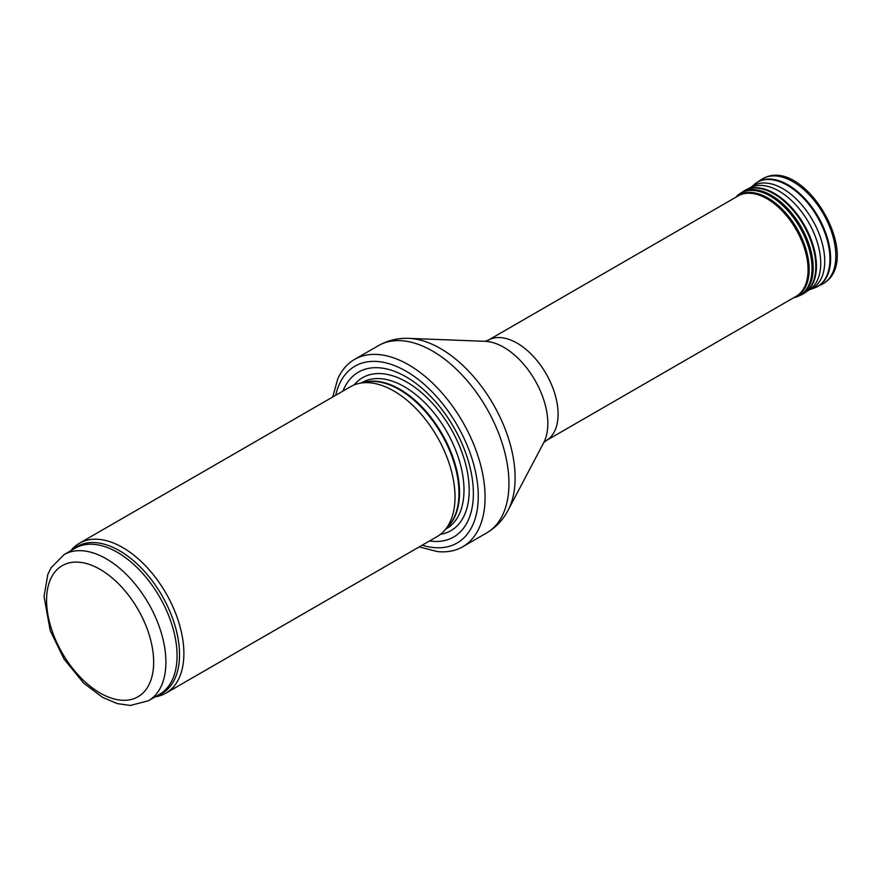 <?xml version="1.0" encoding="UTF-8"?>
<svg xmlns="http://www.w3.org/2000/svg" width="881" height="881" viewBox="0 0 881 881"><rect width="100%" height="100%" fill="white"/><g stroke="black" fill="none" stroke-linecap="round" stroke-linejoin="round"><path stroke-width="1.32" d="M155.254 696.805A86.536 49.964 -120 0 0 165.947 693.127A86.536 49.964 -120 0 0 179.217 623.781A86.536 49.964 -120 0 0 122.679 547.53A86.536 49.964 -120 0 0 79.422 543.247A86.536 49.964 -120 0 0 70.887 550.669M165.947 693.127L437.097 536.584A86.536 49.964 -120 0 0 444.509 530.494A86.536 49.964 -120 0 0 447.878 459.717A86.536 49.964 -120 0 0 393.829 390.988A86.536 49.964 -120 0 0 359.547 383.323A86.536 49.964 -120 0 0 350.561 386.693L79.422 543.247M429.51 540.967A95.192 54.952 -120 0 0 472.315 479.077A95.192 54.952 -120 0 0 406.075 376.848A95.192 54.952 -120 0 0 342.973 391.076M419.268 546.881L437.207 551.539A108.165 62.452 -120 0 0 462.679 546.793A108.165 62.452 -120 0 0 479.264 460.113A108.165 62.452 -120 0 0 408.597 364.8A108.165 62.452 -120 0 0 354.514 359.437A108.165 62.452 -120 0 0 337.665 379.127L332.732 396.99M488.107 340.264A57.981 33.478 -120 0 1 517.103 343.138A57.981 33.478 -120 0 1 554.975 394.225A57.981 33.478 -120 0 1 546.088 440.687L796.072 296.357A57.981 33.478 -120 0 0 797.129 295.697A57.981 33.478 -120 0 0 804.661 248.916A57.981 33.478 -120 0 0 767.087 198.809A57.981 33.478 -120 0 0 739.192 195.351A57.981 33.478 -120 0 0 738.102 195.934L488.107 340.264L485.068 341.31M106.249 558.785A84.367 48.708 -120 0 0 64.06 554.612L50.988 567.838L47.794 574.533L44.05 596.448L50.228 630.653L64.049 659.065L83.673 683.138L102.57 697.367L117.404 703.633L130.399 705.45L148.426 700.747A84.367 48.708 -120 0 0 161.366 633.142A84.367 48.708 -120 0 0 106.249 558.785M100.126 569.39A75.722 43.72 60 0 1 146.488 688.887A75.722 43.72 60 0 1 53.752 635.355A75.722 43.72 60 0 1 100.126 569.39M148.426 700.747L159.582 694.305A84.367 48.708 -120 0 0 172.522 626.699A84.367 48.708 -120 0 0 117.404 552.343A84.367 48.708 -120 0 0 75.215 548.169L64.06 554.612M156.983 695.803A84.895 49.017 -120 0 0 176.145 629.794A84.895 49.017 -120 0 0 119.497 550.713A84.895 49.017 -120 0 0 72.605 549.667M444.509 530.494L448.715 525.748A84.488 48.785 -120 0 0 451.997 456.644A84.488 48.785 -120 0 0 399.225 389.534A84.488 48.785 -120 0 0 365.758 382.057L359.547 383.323M447.405 527.223A84.367 48.708 -120 0 0 453.297 458.351A84.367 48.708 -120 0 0 399.864 389.27A84.367 48.708 -120 0 0 363.831 382.453M445.764 529.085L446.513 528.644A84.367 48.708 -120 0 0 459.453 461.038A84.367 48.708 -120 0 0 404.335 386.693A84.367 48.708 -120 0 0 362.146 382.508L361.386 382.949M440.412 534.349A88.309 50.988 -120 0 0 466.688 468.538A88.309 50.988 -120 0 0 406.758 382.068A88.309 50.988 -120 0 0 354.151 384.942M422.23 545.163A102.108 58.95 -120 0 0 477.81 486.598A102.108 58.95 -120 0 0 406.075 371.198A102.108 58.95 -120 0 0 335.705 395.283M462.679 546.793L486.543 533.016A108.165 62.452 -120 0 0 503.128 446.337A108.165 62.452 -120 0 0 432.461 351.012A108.165 62.452 -120 0 0 378.378 345.66L354.514 359.437M408.883 338.381L485.156 341.321A62.287 35.967 -120 0 1 503.789 347.301A62.287 35.967 -120 0 1 543.698 442.714L508.106 510.242A105.577 60.954 -120 0 0 440.445 348.513A105.577 60.954 -120 0 0 408.883 338.381C397.97 337.93 387.794 340.352 378.378 345.66M761.801 179.284C803.67 153.085 866.133 260.611 822.347 284.156A60.569 34.976 -120 0 0 823.295 213.698A60.569 34.976 -120 0 0 761.801 179.284L756.955 182.433A60.26 34.8 -120 0 0 755.601 183.402M815.674 287.459A60.26 34.8 -120 0 0 817.194 286.777A60.26 34.8 -120 0 0 818.13 216.671A60.26 34.8 -120 0 0 756.955 182.433L750.271 187.84M822.347 284.156L814.121 288.087A60.183 34.744 -120 0 0 817.469 217.056A60.183 34.744 -120 0 0 754.279 184.437M808.273 290.146A59.225 34.194 -120 0 0 809.165 289.849L814.121 288.087M809.507 289.728A59.225 34.194 -120 0 0 812.458 219.953A59.225 34.194 -120 0 0 750.546 187.62M807.481 290.895A58.983 34.062 -120 0 0 809.749 289.563A58.983 34.062 -120 0 0 808.505 222.232A58.983 34.062 -120 0 0 750.821 187.488L746.064 189.778A59.379 34.282 -120 0 0 744.621 190.549M804.001 293.395A59.379 34.282 -120 0 0 805.388 292.536A59.379 34.282 -120 0 0 804.133 224.754A59.379 34.282 -120 0 0 746.064 189.778L735.613 197.366M809.749 289.563L802.58 294.199A59.39 34.293 -120 0 0 803.516 225.118A59.39 34.293 -120 0 0 743.223 191.375M802.58 294.199L800.014 295.498A59.236 34.205 -120 0 0 800.939 226.593A59.236 34.205 -120 0 0 740.811 192.95M800.014 295.498L794.816 297.47A59.038 34.084 -120 0 0 799.805 227.254A59.038 34.084 -120 0 0 736.505 196.463M793.825 297.657A58.311 33.665 -120 0 0 797.096 228.818A58.311 33.665 -120 0 0 735.844 197.234M508.106 510.242C503.04 519.911 495.849 527.51 486.543 533.016M546.088 440.687L543.654 442.791M794.816 297.47L793.583 297.789"/></g></svg>
